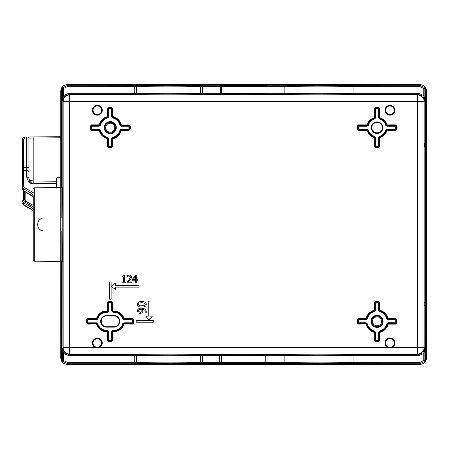 <?xml version="1.0" encoding="UTF-8"?>
<svg xmlns="http://www.w3.org/2000/svg" width="449" height="449" viewBox="0 0 449 449"><rect width="100%" height="100%" fill="white"/><g stroke="black" fill="none" stroke-linecap="round" stroke-linejoin="round"><path stroke-width="0.67" d="M60.8 136.962L60.099 136.709L60.862 137.018L60.099 136.709L60.862 137.018L60.099 136.709L60.755 137.776L33.17 138.017L33.17 181.02L30.15 180.38L28.904 178.865L28.904 138.067A1.078 1.078 0 0 0 28.584 137.304L28.904 138.067L33.17 138.017L33.153 136.945L60.099 136.709L27.821 136.99L28.584 137.304A1.078 1.078 0 0 0 27.821 136.99L24.583 137.018L26.732 137.001L26.732 137.983L28.904 138.067A1.078 1.078 0 0 0 27.821 136.99L29.931 136.973M56.445 183.63L33.136 183.557C30.235 184.045 28.102 181.896 26.732 177.102A2.15 1.762 0 0 1 28.27 177.613A2.15 1.762 0 0 1 28.904 178.865L28.904 172.433A2.15 1.762 180 0 0 26.732 170.671L23.516 170.693L23.516 186.284L24.459 187.587L23.713 188.906L22.45 187.166L22.45 188.917L22.45 167.634L22.45 171.574L22.45 167.634L23.516 167.539L23.516 170.693A1.078 0.881 0 0 0 22.45 171.574L22.45 187.166A1.078 0.881 0 0 1 23.516 186.284M33.209 192.587L24.459 187.587M56.523 187.609L56.434 184.045L56.866 183.787L56.434 184.045L56.568 178.04L56.568 186.627L56.989 187.177L60.75 187.233L60.75 218.046L61.176 218.046L61.176 187.923L60.75 187.878M61.524 187.817L62.158 187.923C62.978 186.049 62.978 262.951 62.158 261.077L62.372 261.296C63.197 263.187 63.197 185.813 62.372 187.704L61.956 187.817L61.956 89.155L62.383 87.561L61.552 88.997L61.081 91.422L60.75 91.091C61.131 87.162 63.281 85.018 67.193 84.637C63.287 85.024 61.137 87.168 60.75 91.08L60.75 177.271L57.001 177.518L56.568 178.04L56.434 184.039M67.193 364.364C63.281 363.982 61.131 361.838 60.75 357.92L60.75 357.92C61.137 361.832 63.287 363.976 67.193 364.364L420.107 364.364C424.019 363.976 426.163 361.832 426.55 357.92L426.55 91.08C426.163 87.168 424.019 85.024 420.107 84.637L67.193 84.637M265.954 86.354L267.02 86.337L267.02 94.335L265.954 93.263C263.411 93.712 223.888 93.712 221.346 93.263L221.346 86.354L222.193 85.265C222.743 85.714 264.556 85.714 265.106 85.265L284.874 85.265L284.874 86.337L267.02 86.337L266.465 85.585L265.106 85.265L265.954 86.354L265.954 93.263L284.874 93.263L284.874 94.335L285.94 94.352C289.083 95.003 348.839 95.003 351.982 94.352L353.049 94.335L353.049 93.263L350.916 93.28C347.868 93.925 290.054 93.925 287.006 93.28L284.874 93.263L284.874 86.337L287.006 86.388C290.065 86.994 347.835 86.994 350.916 86.388L353.049 86.337L353.049 93.263L418.356 93.263L418.356 94.335L422.919 96.226A6.454 6.454 45 0 1 422.997 96.305L424.844 100.756L424.844 88.492L423.772 88.492L424.631 87.847A1.078 1.078 45 0 1 424.844 88.492L424.917 87.561L424.631 87.847L424.03 87.157L419.467 85.265L420.096 84.637C424.024 85.018 426.168 87.162 426.55 91.08L426.219 91.422L425.747 88.997L424.917 87.561L425.349 89.155L425.349 142.737L425.787 143.04L424.883 143.613A0.432 0.432 63.4 0 1 425.315 144.045L425.315 146.155A0.432 0.432 116.6 0 1 424.883 146.587A0.432 0.37 -89.1 0 0 425.254 146.155L425.254 144.045A0.432 0.37 -90.9 0 0 424.883 143.613L424.703 143.747A0.432 0.37 89.1 0 1 424.81 144.05L426.202 143.596L426.219 142.737L426.219 91.422L425.787 91.422L425.349 89.155L425.747 88.997M425.747 360.003L426.219 357.578L426.55 357.909C426.168 361.838 424.024 363.982 420.107 364.364L419.467 363.735L424.03 361.843L424.631 361.153L424.917 361.439L425.747 360.003L425.349 359.845L424.917 361.439L425.13 306.05L425.787 305.96L425.349 306.263L425.343 305.831L424.44 305.382L425.775 305.831A0.432 0.432 -63.4 0 0 426.202 305.404L425.315 304.955A0.432 0.432 116.6 0 1 424.883 305.387A0.432 0.37 -89.1 0 0 425.254 304.955L425.315 302.845L426.202 302.396L426.219 301.537L426.219 147.463L426.202 146.604L424.81 146.149A0.432 0.37 90.9 0 1 424.703 146.453L425.775 147.031A0.432 0.432 -63.4 0 0 426.202 146.604M288.073 363.69C291.014 363.078 346.914 363.078 349.85 363.69L419.467 363.735L419.467 362.663L423.772 360.508L424.844 360.508A1.078 1.078 135 0 1 424.631 361.153L423.772 360.508L423.772 353.442L422.997 352.695A6.454 6.454 135 0 1 422.919 352.774L418.356 354.665L418.356 355.737L353.049 355.737L353.049 362.663L350.916 362.612C347.913 362.006 290.071 362.006 287.006 362.612L284.874 362.663L284.874 355.737L287.006 355.72C290.054 355.075 347.868 355.075 350.916 355.72L353.049 355.737L353.049 354.665L351.982 354.648C348.839 353.997 289.083 353.997 285.94 354.648L284.874 354.665L284.874 355.737L267.918 355.737L267.918 362.663L265.808 362.618C262.497 362.225 224.803 362.225 221.492 362.618L219.381 362.663L219.381 355.737L221.492 355.726C224.803 355.294 262.497 355.294 265.808 355.726L267.918 355.737L267.918 354.665L266.863 354.648C263.4 354.216 223.905 354.216 220.437 354.648L219.381 354.665L219.381 355.737L202.426 355.737L202.426 362.663L200.293 362.612C197.218 362.006 139.465 362.006 136.384 362.612L134.251 362.663L134.251 355.737L136.384 355.72C139.431 355.075 197.246 355.075 200.293 355.72L202.426 355.737L202.426 354.665L201.36 354.648C198.217 353.997 138.46 353.997 135.317 354.648L134.251 354.665L134.251 355.737L68.944 355.737L63.528 353.442L62.776 351.202L62.456 348.244L64.302 352.695L63.528 353.442L63.528 360.508L67.833 362.663L134.251 362.663L134.251 363.735L137.45 363.69C140.391 363.078 196.286 363.078 199.227 363.69L222.547 363.69C225.695 363.297 261.604 363.297 264.753 363.69L288.073 363.69L287.006 362.612L287.006 355.72L285.94 354.648M290.991 363.763C289.251 364.397 348.671 364.397 346.937 363.763C348.671 363.134 289.251 363.134 290.991 363.763L321.546 363.28L346.561 363.684M140.369 363.763C138.629 364.397 198.048 364.397 196.308 363.763C198.048 363.134 138.629 363.134 140.369 363.763L140.762 363.69M61.171 261.082L60.75 261.43L60.75 357.909L61.081 357.578L62.085 361.024L67.833 363.735L134.251 363.735M60.75 261.122L61.176 261.077L61.176 230.954L60.75 230.954L60.75 218.046L43.968 218.046C35.639 217.642 35.639 231.358 43.968 230.954L60.75 230.954L60.75 261.43L34.276 261.195L33.209 260.123L33.209 196.084M64.302 352.695A6.454 6.454 -135 0 0 64.381 352.774L68.944 354.665L69.601 354.008A6.454 6.454 -135 0 1 63.146 347.554L62.456 348.244L62.456 360.508L63.528 360.508L62.669 361.153A1.078 1.078 -135 0 1 62.456 360.508L62.226 361.136L61.513 357.578L61.081 357.578L61.081 261.183L61.524 261.183M62.085 87.976L67.833 85.265L137.45 85.31L136.384 86.388C139.443 86.994 197.251 86.994 200.293 86.388L202.426 86.337L202.426 93.263L200.293 93.28C197.246 93.925 139.431 93.925 136.384 93.28L134.251 93.263L134.251 86.337L136.384 86.388L136.384 93.28L135.317 94.352C138.46 95.003 198.217 95.003 201.36 94.352L220.285 94.335L220.285 93.263L221.346 93.263L220.285 94.335C222.945 94.79 264.36 94.79 267.02 94.335L284.874 94.335M61.081 187.603L61.081 91.422L61.513 91.422L61.956 89.155L61.552 88.997M60.75 177.271L60.75 187.233M353.049 85.265L353.049 86.337L419.467 86.337L419.467 85.265L349.85 85.31C346.909 85.922 291.014 85.922 288.073 85.31L284.874 85.265M196.308 85.237C198.048 84.603 138.629 84.603 140.369 85.237C138.629 85.866 198.048 85.866 196.308 85.237L195.916 85.31M346.937 85.237C348.671 84.603 289.251 84.603 290.991 85.237C289.251 85.866 348.671 85.866 346.937 85.237L346.544 85.31M267.02 86.371L265.954 86.371C263.406 86.78 223.894 86.78 221.346 86.371L202.426 86.337L202.426 85.265L199.227 85.31C196.286 85.922 140.391 85.922 137.45 85.31M422.997 96.305L423.772 95.558L424.524 97.798L424.844 100.756L424.159 101.446L417.705 101.446L417.705 94.992A6.454 6.454 45 0 1 422.582 97.22M422.913 97.22L422.913 97.787A6.365 6.365 0 0 0 422.464 97.22L422.913 97.22M425.214 361.024L424.844 360.508L424.844 348.244L422.997 352.695M424.81 146.149L424.198 146.784L425.13 147.25L425.13 301.75L424.198 302.216L425.343 301.969L425.349 301.537L425.787 301.84L424.703 302.547A0.432 0.37 89.1 0 1 424.81 302.851L425.254 302.845L425.254 304.955L424.81 304.95A0.432 0.37 90.9 0 1 424.703 305.253L424.198 305.584L424.198 302.216L424.198 305.584L425.13 306.05M424.81 304.95L424.232 305.483M424.232 302.317L424.81 302.851M425.13 147.25L425.775 147.031L425.787 147.463L425.349 147.463L425.343 147.031L424.198 146.784L424.198 143.416L424.81 144.05M426.202 143.596A0.432 0.432 -116.6 0 0 425.775 143.169L424.232 143.517L424.232 146.683M424.232 143.517L425.13 142.95L425.214 87.976M426.202 302.396A0.432 0.432 -116.6 0 0 425.775 301.969L425.13 301.75M425.186 302.542A0.432 0.432 63.4 0 1 425.315 302.845L425.254 302.845A0.432 0.37 -90.9 0 0 424.883 302.413A0.432 0.432 63.4 0 1 425.186 302.542M418.356 355.737L423.772 353.442L424.524 351.202L424.844 348.244L424.159 347.554A6.454 6.454 135 0 1 417.705 354.008L418.356 354.665L353.049 354.665M387.914 347.554L417.705 347.554L417.705 101.446L69.601 101.446L69.601 347.554L387.914 347.554A4.945 4.945 0 0 1 389.968 338.119A4.945 4.945 0 0 1 392.028 347.554M122.353 276.275L123.2 276.062L123.615 275.237L124.395 275.237L124.395 282.023L125.731 282.023L125.731 282.791L122.055 282.791L122.055 282.023L123.424 282.023L123.424 276.971L122.055 276.971L122.055 276.287M139.987 313.615L138.084 312.818L137.276 310.893L138.051 308.979L140.784 308.053M146.11 312.88L146.2 312.397L146.11 312.88L144.999 312.88L145.156 312.369A2.666 2.666 0 0 0 145.229 311.752C145.19 310.22 144.236 309.383 142.355 309.238L142.956 311.034L142.558 312.532M141.239 308.048L144.853 308.996L145.874 310.186L146.2 312.397L146.211 311.511M128.992 281.04L130.053 279.963L128.06 281.916L131.759 281.916L131.759 282.791L127.118 282.791L127.118 281.719A62.327 62.327 0 0 0 128.06 280.816A21.709 21.709 0 0 0 128.936 279.907L130.423 277.224L130.053 276.275L128.431 276.079M130.985 278.807L130.625 279.306M128.06 276.214A2.694 2.694 0 0 0 127.651 276.416L127.275 276.623L127.275 275.551L129.205 275.102C130.653 275.153 131.405 275.843 131.45 277.168L131.057 278.677M128.807 275.995L129.132 275.972M385.713 343.064A4.254 4.254 0 0 0 389.968 347.318A4.254 4.254 0 0 0 394.228 343.064A4.254 4.254 0 0 0 389.968 338.804A4.254 4.254 0 0 0 385.713 343.064M101.586 343.064A4.254 4.254 0 0 0 97.332 338.804A4.254 4.254 0 0 0 93.072 343.064A4.254 4.254 0 0 0 97.332 347.318A4.254 4.254 0 0 0 101.586 343.064M202.426 85.265L222.193 85.265L220.835 85.585L220.285 86.337L221.346 86.354M64.302 96.305L63.528 95.558L62.776 97.798L62.456 100.756L64.302 96.305A6.454 6.454 -45 0 1 64.381 96.226L68.944 94.335L135.317 94.352M61.552 360.003L61.956 359.845L62.17 261.397L62.085 361.024M142.445 312.689L140.251 313.626M139.56 309.372L138.707 309.816L138.219 310.899L140.2 312.453L141.699 311.87L142.002 310.775L141.525 309.232L139.56 309.372M140.644 309.215L140.98 309.209M146.239 304.321C146.262 306.19 144.769 307.105 141.761 307.077C138.713 307.099 137.22 306.179 137.276 304.321C137.271 302.463 138.763 301.543 141.755 301.571C144.797 301.554 146.29 302.469 146.239 304.321M140.251 305.842L144.359 305.612L145.285 304.321L144.376 303.053L141.755 302.744L139.128 303.058L138.236 304.321L139.139 305.606L140.251 305.842M109.382 299.174L109.382 281.955L111.105 281.955L111.105 299.174L109.382 299.174M115.404 289.487L111.105 286.26L115.404 283.033L115.404 285.401L139.078 285.401L139.078 287.124L115.404 287.124L115.404 289.487M136.165 322.191L136.165 320.468L153.378 320.468L153.378 322.191L136.165 322.191M152.301 316.163L149.074 320.468L145.846 316.163L148.215 316.163L148.215 301.105L149.938 301.105L149.938 316.163L152.301 316.163M136.715 280.204L136.715 282.791L135.744 282.791L135.744 280.204L132.421 280.204L132.421 279.138L135.789 275.259L136.715 275.259L136.715 279.39L137.613 279.39L137.613 280.204L136.715 280.204M135.744 279.39L133.213 279.39L135.744 276.449L135.744 279.39M394.228 110.241A4.254 4.254 0 0 0 389.968 105.986A4.254 4.254 0 0 0 385.713 110.241A4.254 4.254 0 0 0 389.968 114.501A4.254 4.254 0 0 0 394.228 110.241M128.953 130.457L128.953 129.812L129.598 129.166L130.244 129.166L128.953 130.457L121.286 130.457L120.663 130.3L121.286 129.812L121.286 130.457A11.393 11.393 0 0 1 113.03 138.719L112.385 138.719L112.867 138.09L112.665 137.422L111.683 138.679L112.329 138.679L112.817 138.051A10.697 10.697 0 0 0 120.624 130.249L121.247 129.761L121.247 129.116L128.897 129.116L128.897 126.231L121.247 126.231L119.995 125.249L120.624 125.091L121.247 125.585L121.247 126.231M130.244 126.175L129.598 126.175L128.953 125.529L128.953 124.884L130.244 126.175L130.244 129.166M121.247 129.116L119.995 130.092L120.663 130.3A10.748 10.748 0 0 1 112.867 138.09L113.03 146.38L111.739 147.67L108.748 147.67L107.457 146.38L107.457 138.719A11.393 11.393 0 0 1 99.195 130.457L99.195 129.812L99.818 130.3L99.195 130.457L91.534 130.457L90.243 129.166L90.243 126.175L91.534 124.884L99.195 124.884A11.393 11.393 0 0 1 107.457 116.622L108.102 116.622L107.614 117.251L107.457 116.622L107.457 108.961L108.748 107.67L111.739 107.67L113.03 108.961L113.03 116.622A11.393 11.393 0 0 1 121.286 124.884L121.286 125.529L120.624 125.091A10.697 10.697 0 0 0 112.817 117.29L112.385 116.622L113.03 116.622L112.867 117.251A10.748 10.748 0 0 1 120.663 125.041L128.953 124.884M113.03 146.38L112.385 146.38L111.739 147.025L111.739 147.67M107.457 146.38L108.102 146.38L108.748 147.025L108.748 147.67M100.486 130.092L99.235 129.116L99.235 129.761L99.863 130.249A10.697 10.697 0 0 0 107.665 138.051L107.822 137.422A10.052 10.052 0 0 1 100.486 130.092L99.818 130.3A10.748 10.748 0 0 0 107.614 138.09L108.102 138.719L107.457 138.719L107.665 138.051L108.153 138.679L108.798 138.679L108.798 146.329L111.683 146.329L111.683 138.679M90.243 129.166L90.889 129.166L91.534 129.812L91.534 130.457M91.534 124.884L91.534 125.529L90.889 126.175L90.243 126.175M107.822 117.919L108.798 116.667L108.153 116.667L107.665 117.29A10.697 10.697 0 0 0 99.863 125.091L100.486 125.249A10.052 10.052 0 0 1 107.822 117.919L107.614 117.251A10.748 10.748 0 0 0 99.818 125.041L99.195 125.529L99.195 124.884L99.863 125.091L99.235 125.585L99.235 126.231L91.585 126.231L91.585 129.116L99.235 129.116M108.748 107.67L108.748 108.316L108.102 108.961L107.457 108.961M113.03 108.961L112.385 108.961L111.739 108.316L111.739 107.67M112.665 117.919L111.683 116.667L112.329 116.667L112.817 117.29L112.665 117.919A10.052 10.052 0 0 1 119.995 125.249M104.943 127.673A5.298 5.298 0 0 1 110.241 122.375A5.298 5.298 0 0 1 115.539 127.673A5.298 5.298 0 0 1 110.241 132.966A5.298 5.298 0 0 1 104.943 127.673M105.728 127.673A4.512 4.512 0 0 1 110.241 123.155A4.512 4.512 0 0 1 114.759 127.673A4.512 4.512 0 0 1 110.241 132.186A4.512 4.512 0 0 1 105.728 127.673M86.472 319.828L87.117 319.828L87.763 319.183L87.763 318.537L97.164 318.711A0.645 0.645 -60.9 0 1 96.546 319.183L96.546 318.537A10.316 10.316 0 0 1 106.475 311.011L107.451 311.011L107.451 302.615L108.742 301.324L111.745 301.324L113.036 302.615L113.036 311.011L114.007 311.011A10.316 10.316 0 0 1 123.941 318.537L123.941 319.183A0.645 0.645 60.9 0 1 123.318 318.711L132.724 318.537L134.015 319.828L134.015 322.831L132.724 324.122L123.318 323.948A0.645 0.645 119.1 0 1 123.941 323.476L123.941 324.122A10.316 10.316 0 0 1 114.007 331.648L113.036 331.648L113.036 340.045L111.745 341.335L108.742 341.335L107.451 340.045L107.451 331.648L106.475 331.648A10.316 10.316 0 0 1 96.546 324.122L96.546 323.476A0.645 0.645 -119.1 0 1 97.164 323.948L87.763 324.122L86.472 322.831L86.472 319.828L87.763 318.537M87.763 324.122L87.763 323.476L87.117 322.831L86.472 322.831M106.475 330.301L107.474 330.301L108.765 331.592L106.475 330.947L106.475 330.301A8.974 8.974 0 0 1 97.837 323.746L96.591 322.803L96.591 323.448L97.164 323.948A9.67 9.67 0 0 0 106.475 331.003L106.475 331.648M96.591 319.856L96.591 319.211L97.164 318.711A0.645 0.645 -60.9 0 1 97.164 318.717A9.67 9.67 0 0 1 106.475 311.657L106.475 312.358A8.974 8.974 0 0 0 97.837 318.913L96.591 319.856L87.785 319.856L87.785 322.803L96.591 322.803M106.475 312.358L107.474 312.358L108.765 311.067L106.475 311.713A9.62 9.62 0 0 0 97.214 318.739L97.837 318.913M107.451 302.615L108.097 302.615L108.119 311.067L108.097 302.615L108.765 301.997L108.765 311.067M108.742 301.324L108.742 301.969L111.745 301.969L112.39 302.615L113.036 302.615M132.724 318.537L132.724 319.183L133.37 319.828L134.015 319.828M134.015 322.831L133.37 322.831L132.724 323.476L132.724 324.122M113.036 340.045L112.39 340.045L111.745 340.69L111.745 341.335M108.742 341.335L108.742 340.69L108.097 340.045L107.451 340.045M111.717 331.592L113.008 330.301L113.008 330.947L112.362 331.592L111.717 331.592L111.717 340.016L112.362 340.016A0.645 0.645 135 0 1 111.717 340.662L108.765 340.662A0.645 0.645 -135 0 1 108.119 340.016L108.119 331.592L107.451 331.648L107.451 331.003A0.645 0.645 -153.4 0 1 108.097 331.648L108.097 340.045L108.765 340.016L108.742 340.69L111.745 340.69L111.717 340.016L108.765 340.016L108.765 331.592M114.007 331.648L114.007 330.947A9.62 9.62 0 0 0 123.273 323.92L123.89 323.448L123.89 322.803L122.65 323.746A8.974 8.974 0 0 1 114.007 330.301L113.008 330.301M111.745 301.324L111.717 301.997L108.765 301.997A0.645 0.645 -45 0 0 108.119 302.643L111.717 302.643L111.717 301.997A0.645 0.645 45 0 1 112.362 302.643L111.717 302.643L111.717 311.067L113.036 311.657A0.645 0.645 26.6 0 1 112.39 311.011L113.036 311.011L113.036 311.657L114.007 311.657L114.007 311.011M123.89 319.856L123.89 319.211L123.273 318.739A9.62 9.62 0 0 0 114.007 311.713L114.007 311.657A9.67 9.67 0 0 1 123.318 318.711L122.65 318.913L123.89 319.856L132.696 319.856L132.696 319.211A0.645 0.645 45 0 1 133.342 319.856L133.342 322.803A0.645 0.645 135 0 1 132.696 323.448L123.89 323.448L132.696 323.448L132.696 319.856L133.342 319.856L133.342 322.803L123.89 322.803M358.353 124.884L358.353 125.529L357.707 126.175L357.062 126.175L358.353 124.884L367.125 124.884L367.748 125.058L367.125 125.529L367.125 124.884A10.316 10.316 0 0 1 374.275 117.739L374.921 117.739L374.449 118.356L374.668 119.019L375.617 117.778L374.971 117.778L374.5 118.401A9.62 9.62 0 0 0 367.787 125.108L367.164 125.585L367.164 126.231L358.403 126.231L358.403 129.116L367.164 129.116L368.41 130.058L367.787 130.232L367.164 129.761L367.164 129.116M357.062 129.166L357.707 129.166L358.353 129.812L358.353 130.457L357.062 129.166L357.062 126.175M397.062 126.175L396.416 126.175L395.771 125.529L386.993 125.529L386.993 124.884A10.316 10.316 0 0 0 379.848 117.739L379.848 108.961L378.558 107.67L375.566 107.67L375.566 108.316L374.921 108.961L374.921 117.739L374.971 109.017A0.645 0.645 -45 0 1 375.617 108.372L378.501 108.372A0.645 0.645 45 0 1 379.147 109.017L378.501 109.017L378.501 117.778L379.147 117.778L379.618 118.401L379.45 119.019A8.974 8.974 0 0 1 385.708 125.282L386.331 125.108L386.954 125.585L386.37 125.058L386.993 124.884L395.771 124.884L397.062 126.175L397.062 129.166L395.771 130.457L386.993 130.457A10.316 10.316 0 0 1 379.848 137.607L379.203 137.607L379.669 136.984L379.848 137.607L379.848 146.38L378.558 147.67L375.566 147.67L374.275 146.38L374.275 137.607A10.316 10.316 0 0 1 367.125 130.457L367.125 129.812L367.787 130.232A9.62 9.62 0 0 0 374.5 136.945L374.921 137.607L374.275 137.607L374.449 136.984A9.67 9.67 0 0 1 367.748 130.283L358.353 130.457M375.566 107.67L374.275 108.961L374.449 118.356A9.67 9.67 0 0 0 367.748 125.058L368.41 125.282A8.974 8.974 0 0 1 374.668 119.019M395.771 124.884L395.715 125.585A0.645 0.645 45 0 1 396.36 126.231L395.715 126.231L395.715 125.585L386.954 125.585L386.954 126.231L385.708 125.282M386.954 126.231L395.715 126.231L395.715 129.116L396.416 129.166L396.416 126.175L396.36 129.116A0.645 0.645 135 0 1 395.715 129.761L395.715 129.116L386.954 129.116L386.954 129.761L386.331 130.232L385.708 130.058A8.974 8.974 0 0 1 379.45 136.322L379.669 136.984A9.67 9.67 0 0 0 386.37 130.283L386.993 129.812L395.771 129.812L396.416 129.166L397.062 129.166M379.848 108.961L379.203 108.961L379.203 117.739L379.848 117.739L379.669 118.356A9.67 9.67 0 0 1 386.37 125.058L386.331 125.108A9.62 9.62 0 0 0 379.618 118.401L379.147 117.778L379.203 108.961L378.558 108.316L378.558 107.67M375.617 117.778L375.617 109.017L378.501 109.017L378.558 108.316L375.566 108.316L375.617 109.017L374.275 108.961M395.771 130.457L395.715 129.761L386.954 129.761L386.993 130.457L386.331 130.232A9.62 9.62 0 0 1 379.618 136.945L379.147 137.562L378.501 137.562L379.45 136.322M378.558 147.67L378.558 147.025L379.203 146.38L379.848 146.38M374.275 146.38L374.921 146.38L375.566 147.025L375.566 147.67M374.668 136.322L375.617 137.562L374.971 137.562L374.5 136.945L374.668 136.322A8.974 8.974 0 0 1 368.41 130.058M358.353 318.543L358.353 319.188L357.707 319.834L357.062 319.834L358.353 318.543L366.014 318.543L366.637 318.7L366.014 319.188L366.014 318.543A11.393 11.393 0 0 1 374.275 310.281L374.921 310.281L374.432 310.91L374.64 311.578L375.617 310.321L374.971 310.321L374.483 310.949A10.697 10.697 0 0 0 366.681 318.751L366.053 319.239L366.053 319.884L358.403 319.884L358.403 322.769L366.053 322.769L367.304 323.751L366.681 323.909L366.053 323.415L366.053 322.769M357.062 322.825L357.707 322.825L358.353 323.471L358.353 324.116L357.062 322.825L357.062 319.834M366.053 319.884L367.304 318.908L366.637 318.7A10.748 10.748 0 0 1 374.432 310.91L374.275 302.62L375.566 301.33L378.558 301.33L379.848 302.62L379.848 310.281A11.393 11.393 41.6 0 1 388.104 318.543L388.104 319.188L387.481 318.7L388.104 318.543L395.771 318.543L397.062 319.834L397.062 322.825L395.771 324.116L388.104 324.116A11.393 11.393 0 0 1 379.848 332.378L379.203 332.378L379.686 331.749L379.848 332.378L379.848 340.039L378.558 341.33L375.566 341.33L374.275 340.039L374.275 332.378A11.393 11.393 0 0 1 366.014 324.116L366.014 323.471L366.681 323.909A10.697 10.697 0 0 0 374.483 331.71L374.921 332.378L374.275 332.378L374.432 331.749A10.748 10.748 0 0 1 366.637 323.959L358.353 324.116M374.275 302.62L374.921 302.62L375.566 301.975L375.566 301.33M379.848 302.62L379.203 302.62L378.558 301.975L378.558 301.33M386.814 318.908L388.065 319.884L388.065 319.239L387.436 318.751A10.697 10.697 0 0 0 379.635 310.949L379.484 311.578A10.052 10.052 0 0 1 386.814 318.908L387.481 318.7A10.748 10.748 41.6 0 0 379.686 310.91L379.203 310.281L379.848 310.281L379.635 310.949L379.147 310.321L378.501 310.321L378.501 302.671L375.617 302.671L375.617 310.321M397.062 319.834L396.416 319.834L395.771 319.188L395.771 318.543M395.771 324.116L395.771 323.471L396.416 322.825L397.062 322.825M379.484 331.081L378.501 332.333L379.147 332.333L379.635 331.71A10.697 10.697 0 0 0 387.436 323.909L386.814 323.751A10.052 10.052 0 0 1 379.484 331.081L379.686 331.749A10.748 10.748 0 0 0 387.481 323.959L388.104 323.471L388.104 324.116L387.436 323.909L388.065 323.415L388.065 322.769L395.715 322.769L395.715 319.884L388.065 319.884M378.558 341.33L378.558 340.684L379.203 340.039L379.848 340.039M374.275 340.039L374.921 340.039L375.566 340.684L375.566 341.33M374.64 331.081L375.617 332.333L374.971 332.333L374.483 331.71L374.64 331.081A10.052 10.052 0 0 1 367.304 323.751M371.761 321.327A5.298 5.298 0 0 1 377.059 316.034A5.298 5.298 0 0 1 382.357 321.327A5.298 5.298 0 0 1 377.059 326.625A5.298 5.298 0 0 1 371.761 321.327M372.547 321.327A4.512 4.512 0 0 1 377.059 316.814A4.512 4.512 0 0 1 381.571 321.327A4.512 4.512 0 0 1 377.059 325.845A4.512 4.512 0 0 1 372.547 321.327M101.586 110.241A4.254 4.254 0 0 0 97.332 105.986A4.254 4.254 0 0 0 93.072 110.241A4.254 4.254 0 0 0 97.332 114.501A4.254 4.254 0 0 0 101.586 110.241M130.608 279.329A12.46 12.46 0 0 1 130.053 279.963M56.978 187.603L56.989 187.177M56.54 188.114L56.568 186.627M22.45 185.319L22.45 142.389M22.45 182.294L22.45 184.533M32.698 209.997L32.165 210.042L23.932 205.26C23.236 204.969 22.742 204.222 22.45 203.015L23.926 205.26L24.459 205.21M33.209 206.916L32.48 206.445A1.078 0.629 -60.5 0 0 32.092 206.989A1.078 0.629 -60.5 0 0 31.946 207.601L31.946 209.554L33.209 211.311L31.946 209.554L23.713 204.766L23.713 202.982L24.297 201.724L23.516 200.389A1.078 0.881 0 0 0 22.45 201.27L22.781 202.207L23.713 202.982L31.946 207.601L33.209 209.408M33.209 230.713L33.209 196.87M33.209 217.642L33.209 252.13M33.209 208.123L33.013 208.673M32.48 206.445L24.297 201.724M22.512 201.685L23.533 200.389A1.078 0.881 180 0 0 24.6 199.508L25.862 201.242L25.329 202.392A1.078 0.629 119.5 0 0 24.942 202.937A1.078 0.629 119.5 0 0 24.796 203.549M28.904 167.724L23.516 167.539L23.516 139.078L22.45 139.168L22.45 142.198M23.073 137.658L24.583 137.018L23.073 137.658L22.45 139.168L22.45 167.634M22.54 189.534L22.45 188.917L23.887 191.162L32.171 196.017A1.078 0.617 -59.9 0 1 32.165 196.017A1.078 0.617 -59.9 0 1 32.092 195.96A1.078 0.617 -59.9 0 1 31.946 195.523L24.796 191.369A1.078 0.617 120.1 0 0 24.942 191.807A1.078 0.617 120.1 0 0 25.015 191.863M24.297 191.173L22.512 189.332M33.013 196.471L33.209 197.206L32.884 196.269L31.946 195.523L31.946 193.57L32.698 192.256M33.209 195.304L31.946 193.57L23.713 188.906L23.713 190.696L24.796 191.369M44.412 218.046L43.502 218.062M43.609 230.943L44.412 230.954M40.865 218.837L40.287 219.196M40.118 219.32L39.804 219.567M40.315 229.821L40.87 230.163M40.881 230.169L43.559 230.943M56.451 183.372L33.17 183.17L33.136 183.557M56.49 181.222L33.17 181.02L33.17 183.17C31.61 183.776 30.19 182.339 28.904 178.865L29.174 180.369M29.219 180.481L30.105 181.845M30.352 182.081L31.481 182.81M24.6 191.616L24.6 199.508L24.6 191.616M33.209 205.401L25.862 201.242L25.862 192.436L25.307 192.032M111.683 116.667L111.683 109.017L108.798 109.017L108.798 116.667M375.617 137.562L375.617 146.329L378.501 146.329L378.501 137.562M375.617 332.333L375.617 339.983L378.501 339.983L378.501 332.333M26.732 177.102L26.732 137.983L24.583 138L24.583 137.018M426.202 305.404L426.219 357.578L425.787 357.578L425.349 359.845L425.13 306.263M67.204 364.364L67.833 363.735L67.833 362.663M225.69 363.707L243.65 363.443L225.37 363.774L243.65 364.083L261.935 363.757L243.65 363.443L261.615 363.707M62.372 261.296L61.176 261.077M61.176 187.923L62.372 187.704M61.513 91.422L61.513 187.603L62.17 187.603L62.17 88.206L62.456 88.492A1.078 1.078 -45 0 1 62.669 87.847L63.528 88.492L62.456 88.492L62.456 100.756L63.146 101.446A6.454 6.454 -45 0 1 69.601 94.992L68.944 94.335L68.944 93.263L63.528 95.558L63.528 88.492L67.833 86.337L67.833 85.265L67.204 84.637M243.65 84.917L225.37 85.243L243.65 85.557L261.935 85.226L243.65 84.917M349.85 85.31L350.916 86.388L350.916 93.28L351.982 94.352M288.073 85.31L287.006 86.388L287.006 93.28L285.94 94.352M422.913 97.635A6.454 6.454 45 0 1 424.159 101.446L424.159 347.554L417.705 347.554L417.705 354.008L69.601 354.008L69.601 347.554L63.146 347.554L63.146 101.446L69.601 101.446L69.601 94.992L417.705 94.992L418.356 94.335L353.049 94.335M419.467 86.337L423.772 88.492L423.772 95.558L418.356 93.263M425.787 357.578L425.787 306.263L426.219 306.263M425.13 301.537L425.13 147.463M426.219 142.737L425.787 142.737L425.787 91.422M426.219 147.463L425.787 147.463L425.787 301.537L426.219 301.537M353.049 363.735L353.049 362.663L419.467 362.663M349.85 363.69L350.916 362.612L350.916 355.72L351.982 354.648M284.874 363.735L284.874 362.663L267.918 362.663L267.918 363.735M264.753 363.69L265.808 362.618L265.808 355.726L266.863 354.648M222.547 363.69L221.492 362.618L221.492 355.726L220.437 354.648M219.381 363.735L219.381 362.663L202.426 362.663L202.426 363.735M199.227 363.69L200.293 362.612L200.293 355.72L201.36 354.648M135.317 354.648L136.384 355.72L136.384 362.612L137.45 363.69M134.251 354.665L68.944 354.665L68.944 355.737M202.426 354.665L219.381 354.665M267.918 354.665L284.874 354.665M99.392 347.554A4.945 4.945 0 0 0 97.332 338.119A4.945 4.945 0 0 0 95.272 347.554M385.029 110.241A4.945 4.945 0 0 0 389.968 115.185A4.945 4.945 0 0 0 394.912 110.241A4.945 4.945 0 0 0 389.968 105.296A4.945 4.945 0 0 0 385.029 110.241M92.387 110.241A4.945 4.945 0 0 0 97.332 115.185A4.945 4.945 0 0 0 102.277 110.241A4.945 4.945 0 0 0 97.332 105.296A4.945 4.945 0 0 0 92.387 110.241M385.674 343.064A4.299 4.299 0 0 0 389.968 347.358A4.299 4.299 0 0 0 394.267 343.064A4.299 4.299 0 0 0 389.968 338.765A4.299 4.299 0 0 0 385.674 343.064M101.631 343.064A4.299 4.299 0 0 0 97.332 338.765A4.299 4.299 0 0 0 93.033 343.064A4.299 4.299 0 0 0 97.332 347.358A4.299 4.299 0 0 0 101.631 343.064M134.251 85.265L134.251 86.337L67.833 86.337M199.227 85.31L200.293 86.388L200.293 93.28L201.36 94.352M202.426 94.335L202.426 93.263L220.285 93.263L220.285 86.371M134.251 94.335L134.251 93.263L68.944 93.263M61.081 261.397L61.513 261.397L61.513 357.578M394.267 110.241A4.299 4.299 0 0 0 389.968 105.942A4.299 4.299 0 0 0 385.674 110.241A4.299 4.299 0 0 0 389.968 114.54A4.299 4.299 0 0 0 394.267 110.241M121.286 129.812L128.953 129.812L128.897 129.116L129.542 129.116A0.645 0.645 135 0 1 128.897 129.761L121.286 129.812M129.598 129.166L129.598 126.175L128.897 126.231L128.897 125.585A0.645 0.645 45 0 1 129.542 126.231L129.598 129.166M128.953 125.529L121.247 125.585L128.953 125.529M119.995 130.092A10.052 10.052 0 0 1 112.665 137.422M112.329 138.679L112.329 146.329A0.645 0.645 135 0 1 111.683 146.975L111.683 146.329L112.385 146.38L112.329 138.679M108.798 146.329L108.798 146.975A0.645 0.645 -135 0 1 108.153 146.329L108.153 138.679L108.102 146.38L108.798 146.329M111.683 146.975L108.748 147.025L111.683 146.975M91.534 129.812L99.195 129.812L91.585 129.761A0.645 0.645 -135 0 1 90.939 129.116L90.939 126.231A0.645 0.645 -45 0 1 91.585 125.585L99.235 125.585L91.585 125.585L91.585 126.231L90.939 126.231L90.939 129.116L91.585 129.116L91.534 129.812M108.102 108.961L108.102 116.622L108.153 109.017A0.645 0.645 -45 0 1 108.798 108.372L111.683 108.372A0.645 0.645 45 0 1 112.329 109.017L112.329 116.667L112.329 109.017L111.683 109.017L111.683 108.372L108.798 108.372L108.798 109.017L108.102 108.961M108.798 138.679L107.822 137.422M99.235 126.231L100.486 125.249M104.19 127.673A6.05 6.05 0 0 0 110.241 133.723A6.05 6.05 0 0 0 116.291 127.673A6.05 6.05 0 0 0 110.241 121.617A6.05 6.05 0 0 0 104.19 127.673M115.646 127.673A5.405 5.405 0 0 0 110.241 122.263A5.405 5.405 0 0 0 104.836 127.673A5.405 5.405 0 0 0 110.241 133.078A5.405 5.405 0 0 0 115.646 127.673M104.898 127.673A5.343 5.343 0 0 1 110.241 122.33A5.343 5.343 0 0 1 115.584 127.673A5.343 5.343 0 0 1 110.241 133.011A5.343 5.343 0 0 1 104.898 127.673M96.546 319.183L87.763 319.183L87.785 319.856L87.14 319.856A0.645 0.645 -45 0 1 87.785 319.211L96.546 319.183M87.117 319.828L87.117 322.831L87.785 322.803L87.785 323.448A0.645 0.645 -135 0 1 87.14 322.803L87.117 319.828M87.763 323.476L96.591 323.448L87.763 323.476M97.837 323.746L97.214 323.92A9.62 9.62 0 0 0 106.475 330.947L107.451 331.003L107.474 330.301M107.474 312.358L107.451 311.657L106.475 311.657L106.475 311.011M107.906 311.466A0.645 0.645 -26.6 0 1 107.451 311.657L107.451 311.011L108.097 311.011A0.645 0.645 -26.6 0 1 107.906 311.466M112.39 311.011L112.39 302.615L112.39 311.011M132.724 319.183L123.89 319.211L132.724 319.183M114.007 330.301L114.007 330.947L113.008 330.947L113.036 331.648L112.39 331.648A0.645 0.645 153.4 0 1 113.036 331.003L114.007 331.003A9.67 9.67 0 0 0 123.318 323.948L122.65 323.746M112.39 340.045L112.362 331.592L112.39 340.045M111.717 311.067L113.008 312.358L114.007 312.358A8.974 8.974 0 0 1 122.65 318.913M106.475 315.512A5.815 5.815 0 0 0 100.66 321.327A5.815 5.815 0 0 0 106.475 327.147L114.007 327.147A5.815 5.815 0 0 0 119.827 321.327A5.815 5.815 0 0 0 114.007 315.512L106.475 315.512L106.475 315.944A5.388 5.388 0 0 0 101.087 321.327A5.388 5.388 0 0 0 106.475 326.715L106.475 327.147M114.007 312.358L114.007 311.713L113.008 311.713L113.008 312.358M106.475 315.944L114.007 315.944L106.475 315.944C99.526 315.608 99.526 327.052 106.475 326.715L114.007 326.715A5.388 5.388 0 0 0 119.395 321.327A5.388 5.388 0 0 0 114.007 315.944L114.007 315.512M114.007 327.147L114.007 326.715L106.475 326.715M367.125 125.529L358.353 125.529L358.403 126.231L357.758 126.231A0.645 0.645 -45 0 1 358.403 125.585L367.125 125.529M357.707 126.175L357.707 129.166L358.403 129.116L358.403 129.761A0.645 0.645 -135 0 1 357.758 129.116L357.707 126.175M358.353 129.812L367.164 129.761L358.353 129.812M367.164 126.231L368.41 125.282M378.501 117.778L379.45 119.019M379.203 146.38L379.203 137.607L379.147 146.329A0.645 0.645 135 0 1 378.501 146.975L378.501 146.329L379.203 146.38M375.566 147.025L378.558 147.025L375.617 146.975A0.645 0.645 -135 0 1 374.971 146.329L375.617 146.329L375.566 147.025M374.921 137.607L374.921 146.38L374.921 137.607M386.954 129.116L385.708 130.058M371.256 127.673A5.803 5.803 0 0 0 377.059 133.476A5.803 5.803 0 0 0 382.868 127.673A5.803 5.803 0 0 0 377.059 121.864A5.803 5.803 0 0 0 371.256 127.673M382.436 127.673A5.377 5.377 0 0 0 377.059 122.296A5.377 5.377 0 0 0 371.682 127.673A5.377 5.377 0 0 0 377.059 133.044A5.377 5.377 0 0 0 382.436 127.673M371.766 127.673A5.298 5.298 0 0 1 377.059 122.375A5.298 5.298 0 0 1 382.357 127.673A5.298 5.298 0 0 1 377.059 132.966A5.298 5.298 0 0 1 371.766 127.673C371.435 134.504 382.683 134.504 382.357 127.673C382.683 120.837 371.435 120.837 371.766 127.673M366.014 319.188L358.353 319.188L358.403 319.884L357.758 319.884A0.645 0.645 -45 0 1 358.403 319.239L366.014 319.188M357.707 319.834L357.707 322.825L358.403 322.769L358.403 323.415A0.645 0.645 -135 0 1 357.758 322.769L357.707 319.834M358.353 323.471L366.053 323.415L358.353 323.471M367.304 318.908A10.052 10.052 0 0 1 374.64 311.578M374.971 310.321L374.971 302.671A0.645 0.645 -45 0 1 375.617 302.025L375.617 302.671L374.921 302.62L374.971 310.321M378.501 302.671L378.501 302.025A0.645 0.645 45 0 1 379.147 302.671L379.147 310.321L379.203 302.62L378.501 302.671M375.617 302.025L378.558 301.975L375.617 302.025M395.771 319.188L388.104 319.188L395.715 319.239A0.645 0.645 45 0 1 396.36 319.884L396.36 322.769A0.645 0.645 135 0 1 395.715 323.415L388.065 323.415L395.715 323.415L395.715 322.769L396.36 322.769L396.36 319.884L395.715 319.884L395.771 319.188M379.203 340.039L379.203 332.378L379.147 339.983A0.645 0.645 135 0 1 378.501 340.628L375.617 340.628A0.645 0.645 -135 0 1 374.971 339.983L374.971 332.333L374.971 339.983L375.617 339.983L375.617 340.628L378.501 340.628L378.501 339.983L379.203 340.039M378.501 310.321L379.484 311.578M388.065 322.769L386.814 323.751M371.009 321.327A6.05 6.05 0 0 0 377.059 327.383A6.05 6.05 0 0 0 383.109 321.327A6.05 6.05 0 0 0 377.059 315.277A6.05 6.05 0 0 0 371.009 321.327M382.464 321.327A5.405 5.405 0 0 0 377.059 315.922A5.405 5.405 0 0 0 371.654 321.327A5.405 5.405 0 0 0 377.059 326.737A5.405 5.405 0 0 0 382.464 321.327M371.716 321.327A5.343 5.343 0 0 1 377.059 315.989A5.343 5.343 0 0 1 382.402 321.327A5.343 5.343 0 0 1 377.059 326.67A5.343 5.343 0 0 1 371.716 321.327M101.631 110.241A4.299 4.299 0 0 0 97.332 105.942A4.299 4.299 0 0 0 93.033 110.241A4.299 4.299 0 0 0 97.332 114.54A4.299 4.299 0 0 0 101.631 110.241M140.762 85.31L140.369 85.237M346.561 85.316L316.377 85.72L290.991 85.237M23.516 190.892L23.516 200.389M32.182 196.028A1.078 0.617 -59.9 0 1 32.171 196.017L33.097 196.797M33.209 188.877L34.276 187.805L34.276 261.195M23.516 139.078L24.583 138M24.583 138.096L23.516 139.168M25.644 191.942L25.862 192.436L32.822 196.477M23.533 200.389L23.533 190.909M346.544 363.69L346.937 363.763M140.745 363.684L170.923 363.28L196.308 363.763M34.276 187.805L60.75 187.57L61.171 187.918M114.007 315.944C120.955 315.608 120.955 327.052 114.007 326.715M195.938 85.316L165.754 85.72L140.745 85.316M225.69 85.293L261.615 85.293M60.795 136.962L60.099 136.709M29.757 181.435L29.426 180.913"/></g></svg>
